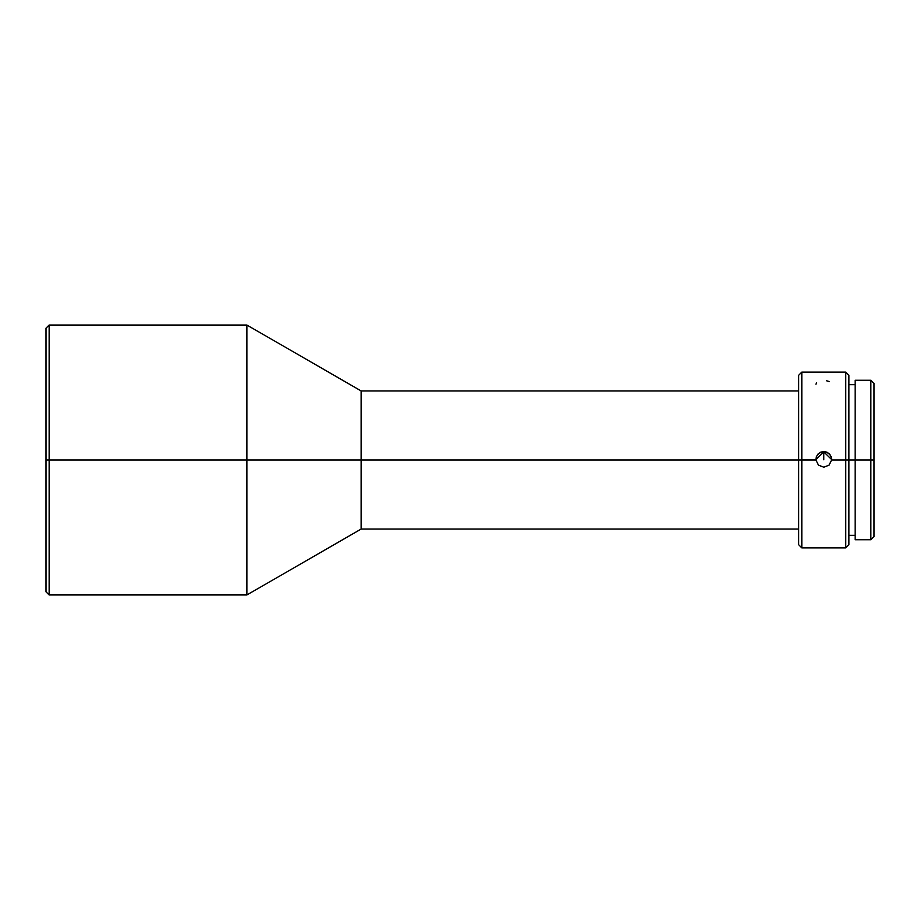 <?xml version="1.0" encoding="UTF-8"?>
<svg xmlns="http://www.w3.org/2000/svg" width="920" height="920" viewBox="0 0 920 920"><rect width="100%" height="100%" fill="white"/><g stroke="black" fill="none" stroke-linecap="round" stroke-linejoin="round"><path stroke-width="1.38" d="M798.675 390.942L361.134 390.942L246.882 325.036L49.139 325.036L46 328.175L46 460L49.139 460L49.139 325.036L49.139 460L246.882 460L246.882 325.036L246.882 460L361.134 460L361.134 390.942L361.134 460L801.814 460L801.814 372.117L801.814 460L815.936 459.747M815.959 460L816.362 456.803L818.018 454.043L820.628 452.18L823.779 451.513L826.93 452.18L829.553 454.043L831.197 456.803L831.599 460L829.092 465.129L823.779 467.21L818.466 465.129L815.959 460L801.814 460L801.814 547.883L845.756 547.883L848.895 544.743L848.895 460L855.163 460L845.756 460L845.756 547.883L845.756 460L831.599 460L829.092 465.129L823.779 467.21L818.466 465.129L815.959 460L816.362 456.803L818.018 454.043L820.628 452.18L823.779 451.513L826.93 452.18L829.553 454.043L831.197 456.803L831.599 460L848.895 460L848.895 375.256L845.756 372.117L845.756 460L845.756 372.117L801.814 372.117L798.675 375.256L798.675 544.743L798.675 460L361.134 460L361.134 529.058L361.134 460L246.882 460L246.882 594.964L246.882 460L49.139 460L49.139 594.964L49.139 460L46 460L46 591.824L46 328.175M870.86 460L874 460L874 383.41L874 460L870.86 460L870.86 380.27L870.86 460L855.163 460L870.86 460L870.86 539.729L870.86 460M815.936 384.215L816.534 382.731M823.779 459.781L823.779 451.904L823.779 459.781M815.936 459.551L823.779 451.904A7.843 7.843 -0 0 0 815.936 459.551M855.163 539.729L855.163 380.27L855.163 539.729L870.86 539.729L874 536.59L874 460L874 536.59M848.895 544.743L848.895 375.256M798.675 375.256L798.675 460L801.814 460L801.814 547.883L798.675 544.743M831.622 459.551A7.843 7.843 -0 0 0 823.779 451.904L831.622 459.551M829.334 381.558L826.47 380.742M855.163 380.27L870.86 380.27L874 383.41M848.895 384.675L855.163 384.675M848.895 535.325L855.163 535.325M46 591.824L49.139 594.964L246.882 594.964L361.134 529.058L798.675 529.058"/></g></svg>
